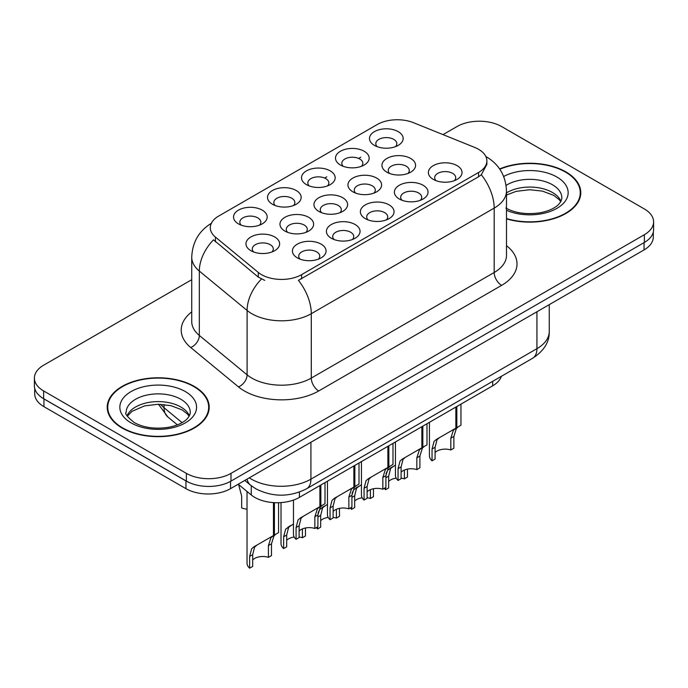 <?xml version="1.0" encoding="UTF-8"?>
<svg xmlns="http://www.w3.org/2000/svg" width="688" height="688" viewBox="0 0 688 688"><rect width="100%" height="100%" fill="white"/><g stroke="black" fill="none" stroke-linecap="round" stroke-linejoin="round"><path stroke-width="1.03" d="M272.448 204.25L272.448 204.25A16.822 9.709 180 0 1 272.448 190.516A16.822 9.709 180 0 1 296.236 190.516A16.822 9.709 180 0 1 296.236 204.25A16.822 9.709 180 0 1 272.448 204.25M293.484 205.54A10.518 6.072 0 0 0 294.86 202.539A10.518 6.072 0 0 0 291.781 198.247A10.518 6.072 0 0 0 280.317 196.931A10.518 6.072 0 0 0 273.833 202.539A10.518 6.072 0 0 0 275.209 205.54M306.444 184.633L306.444 184.633A16.822 9.709 180 0 1 306.444 170.891A16.822 9.709 180 0 1 330.231 170.891A16.822 9.709 180 0 1 330.231 184.633A16.822 9.709 180 0 1 306.444 184.633M327.471 185.915A10.518 6.072 0 0 0 328.847 182.913A10.518 6.072 0 0 0 325.768 178.622A10.518 6.072 0 0 0 314.313 177.306A10.518 6.072 0 0 0 307.82 182.913A10.518 6.072 0 0 0 309.196 185.915M340.431 165.008L340.431 165.008A16.822 9.709 180 0 1 340.431 151.265A16.822 9.709 180 0 1 364.219 151.265A16.822 9.709 180 0 1 364.219 165.008A16.822 9.709 180 0 1 340.431 165.008M361.467 166.29A10.518 6.072 0 0 0 362.843 163.288A10.518 6.072 0 0 0 359.764 158.997A10.518 6.072 0 0 0 348.3 157.681A10.518 6.072 0 0 0 341.816 163.288A10.518 6.072 0 0 0 343.192 166.29M374.427 145.383L374.427 145.383A16.822 9.709 180 0 1 374.427 131.64A16.822 9.709 180 0 1 398.214 131.64A16.822 9.709 180 0 1 398.214 145.383A16.822 9.709 180 0 1 374.427 145.383M395.454 146.664A10.518 6.072 0 0 0 396.83 143.663A10.518 6.072 0 0 0 393.751 139.372A10.518 6.072 0 0 0 382.296 138.056A10.518 6.072 0 0 0 375.803 143.663A10.518 6.072 0 0 0 377.179 146.664M238.461 223.875L238.461 223.875A16.822 9.709 180 0 1 238.461 210.141A16.822 9.709 180 0 1 262.248 210.141A16.822 9.709 180 0 1 262.248 223.875A16.822 9.709 180 0 1 238.461 223.875M259.488 225.165A10.518 6.072 0 0 0 260.864 222.164A10.518 6.072 0 0 0 257.785 217.872A10.518 6.072 0 0 0 246.33 216.557A10.518 6.072 0 0 0 239.837 222.164A10.518 6.072 0 0 0 241.213 225.165M284.892 231.065L284.892 231.065A16.822 9.709 180 0 1 284.892 217.331A16.822 9.709 180 0 1 308.688 217.331A16.822 9.709 180 0 1 308.688 231.065A16.822 9.709 180 0 1 284.892 231.065M305.928 232.355A10.518 6.072 0 0 0 307.304 229.345A10.518 6.072 0 0 0 304.225 225.053A10.518 6.072 0 0 0 292.77 223.738A10.518 6.072 0 0 0 286.277 229.345A10.518 6.072 0 0 0 287.653 232.355M318.888 211.44L318.888 211.44A16.822 9.709 180 0 1 318.888 197.705A16.822 9.709 180 0 1 342.676 197.705A16.822 9.709 180 0 1 342.676 211.44A16.822 9.709 180 0 1 318.888 211.44M339.915 212.73A10.518 6.072 0 0 0 341.3 209.72A10.518 6.072 0 0 0 338.212 205.428A10.518 6.072 0 0 0 326.757 204.112A10.518 6.072 0 0 0 320.264 209.72A10.518 6.072 0 0 0 321.649 212.73M352.875 191.814L352.875 191.814A16.822 9.709 180 0 1 352.875 178.08A16.822 9.709 180 0 1 376.671 178.08A16.822 9.709 180 0 1 376.671 191.814A16.822 9.709 180 0 1 352.875 191.814M373.911 193.104A10.518 6.072 0 0 0 375.287 190.094A10.518 6.072 0 0 0 372.208 185.803A10.518 6.072 0 0 0 360.753 184.487A10.518 6.072 0 0 0 354.26 190.094A10.518 6.072 0 0 0 355.636 193.104M386.871 172.189L386.871 172.189A16.822 9.709 180 0 1 386.871 158.455A16.822 9.709 180 0 1 410.659 158.455A16.822 9.709 180 0 1 410.659 172.189A16.822 9.709 180 0 1 386.871 172.189M407.898 173.479A10.518 6.072 0 0 0 409.274 170.469A10.518 6.072 0 0 0 406.195 166.178A10.518 6.072 0 0 0 394.74 164.862A10.518 6.072 0 0 0 388.247 170.469A10.518 6.072 0 0 0 389.632 173.479M250.905 250.69L250.905 250.69A16.822 9.709 180 0 1 250.905 236.956A16.822 9.709 180 0 1 274.693 236.956A16.822 9.709 180 0 1 274.693 250.69A16.822 9.709 180 0 1 250.905 250.69M271.932 251.98A10.518 6.072 0 0 0 273.317 248.97A10.518 6.072 0 0 0 270.229 244.679A10.518 6.072 0 0 0 258.774 243.363A10.518 6.072 0 0 0 252.281 248.97A10.518 6.072 0 0 0 253.666 251.98M331.332 238.246L331.332 238.246A16.822 9.709 180 0 1 331.332 224.512A16.822 9.709 180 0 1 355.12 224.512A16.822 9.709 180 0 1 355.12 238.246A16.822 9.709 180 0 1 331.332 238.246M352.359 239.536A10.518 6.072 0 0 0 353.744 236.534A10.518 6.072 0 0 0 350.665 232.243A10.518 6.072 0 0 0 339.201 230.927A10.518 6.072 0 0 0 332.717 236.534A10.518 6.072 0 0 0 334.093 239.536M365.319 218.629L365.319 218.629A16.822 9.709 180 0 1 365.319 204.886A16.822 9.709 180 0 1 389.116 204.886A16.822 9.709 180 0 1 389.116 218.629A16.822 9.709 180 0 1 365.319 218.629M386.355 219.911A10.518 6.072 0 0 0 387.731 216.909A10.518 6.072 0 0 0 384.652 212.618A10.518 6.072 0 0 0 373.197 211.302A10.518 6.072 0 0 0 366.704 216.909A10.518 6.072 0 0 0 368.08 219.911M399.315 199.004L399.315 199.004A16.822 9.709 180 0 1 399.315 185.261A16.822 9.709 180 0 1 423.103 185.261A16.822 9.709 180 0 1 423.103 199.004A16.822 9.709 180 0 1 399.315 199.004M420.342 200.285A10.518 6.072 0 0 0 421.727 197.284A10.518 6.072 0 0 0 418.648 192.993A10.518 6.072 0 0 0 407.184 191.677A10.518 6.072 0 0 0 400.691 197.284A10.518 6.072 0 0 0 402.076 200.285M433.302 179.379L433.302 179.379A16.822 9.709 180 0 1 433.302 165.636A16.822 9.709 180 0 1 457.099 165.636A16.822 9.709 180 0 1 457.099 179.379A16.822 9.709 180 0 1 433.302 179.379M454.338 180.66A10.518 6.072 0 0 0 455.714 177.659A10.518 6.072 0 0 0 452.635 173.367A10.518 6.072 0 0 0 441.18 172.052A10.518 6.072 0 0 0 434.687 177.659A10.518 6.072 0 0 0 436.063 180.66M297.336 257.871L297.336 257.871A16.822 9.709 180 0 1 297.336 244.137A16.822 9.709 180 0 1 321.133 244.137A16.822 9.709 180 0 1 321.133 257.871A16.822 9.709 180 0 1 297.336 257.871M318.372 259.161A10.518 6.072 0 0 0 319.748 256.16A10.518 6.072 0 0 0 316.669 251.868A10.518 6.072 0 0 0 305.214 250.552A10.518 6.072 0 0 0 298.721 256.16A10.518 6.072 0 0 0 300.097 259.161M474.78 147.456A28.389 16.392 180 0 1 478.564 149.296A28.389 16.392 180 0 1 486.88 160.88A28.389 16.392 180 0 1 478.564 172.473L301.619 274.632A28.389 16.392 180 0 1 258.292 272.439L215.43 237.102A28.389 16.392 180 0 1 210.296 227.694A28.389 16.392 180 0 1 218.612 216.109L377.205 124.545A28.389 16.392 180 0 1 413.557 122.713L474.78 147.456M501.371 376.319A31.545 18.215 180 0 1 492.685 385.813L299.4 497.398A31.545 18.215 180 0 1 251.266 494.973L238.22 484.223M506.497 218.879A50.998 29.438 0 0 0 580.784 192.692A50.998 29.438 0 0 0 565.854 171.871A50.998 29.438 0 0 0 499.643 168.947M194.265 386.407A50.998 29.438 0 0 0 138.692 380.025A50.998 29.438 0 0 0 107.216 407.227A50.998 29.438 0 0 0 122.146 428.039A50.998 29.438 0 0 0 177.719 434.429A50.998 29.438 0 0 0 209.204 407.227A50.998 29.438 0 0 0 194.265 386.407M107.741 409.876A50.998 29.438 0 0 0 107.56 410.659M486.88 160.88L486.88 164.363L481.316 174.752L478.564 176.756L298.429 280.351A36.799 21.251 60 0 1 311.286 313.694A42.054 24.278 180 0 1 251.808 313.694A42.054 24.278 180 0 1 247.095 310.451L199.331 271.063A42.054 24.278 180 0 1 191.728 257.14L191.728 321.528A42.054 24.278 0 0 0 199.331 335.452L247.095 374.84A42.054 24.278 0 0 0 251.808 378.082A42.054 24.278 0 0 0 311.286 378.082L494.182 272.491A42.054 24.278 0 0 0 506.497 255.317L506.497 190.929A42.054 24.278 180 0 1 494.182 208.103A36.799 21.251 -120 0 0 481.316 174.752M191.728 279.706L43.636 365.199A31.545 18.215 0 0 0 34.4 378.082L34.4 385.805A31.545 18.215 0 0 0 43.636 398.687L186.388 481.101A31.545 18.215 0 0 0 230.996 481.101L644.364 242.443A31.545 18.215 0 0 0 653.6 229.56L653.6 221.837A31.545 18.215 0 0 0 644.364 208.963L501.612 126.549A31.545 18.215 0 0 0 457.004 126.549L443.02 134.624M264.674 280.351L258.292 277.118L213.521 239.837A36.799 24.613 129.5 0 0 199.331 271.063L199.331 335.452A10.518 7.035 -50.5 0 1 190.722 347.517A52.572 30.349 180 0 1 191.728 311.896M34.4 378.082A31.545 18.215 0 0 0 43.636 390.956L186.388 473.37A31.545 18.215 0 0 0 230.996 473.37L644.364 234.711A31.545 18.215 0 0 0 653.6 221.837M208.851 410.659A50.998 29.438 0 0 0 208.679 409.876M580.44 196.123A50.998 29.438 0 0 0 580.259 195.34M34.701 388.299L34.701 393.794A31.545 18.215 0 0 0 43.937 406.668L185.941 488.652A31.545 18.215 0 0 0 230.549 488.652L644.063 249.907A31.545 18.215 0 0 0 653.299 237.033L653.299 232.062M39.844 396.039A31.545 18.215 0 0 0 43.937 398.937L185.941 480.929A31.545 18.215 0 0 0 190.972 483.286M293.466 500.09L293.466 534.309A15.772 9.107 180 0 0 296.072 539.323L296.072 527.55L298.085 519.904L300.398 517.935L319.894 506.678L319.894 485.573M320.866 485.014L320.866 506.119L322.302 505.293L320.384 507.03L317.916 514.934L317.916 526.707L314.863 528.47L314.863 516.697L317.417 508.75L320.797 506.153M325.003 482.623L325.003 503.728L320.866 506.119M303.451 516.172L300.398 517.935L303.451 516.172L301.06 518.193L299.125 525.778L299.125 537.552L296.072 539.323M314.863 528.47A11.567 6.674 0 0 0 299.125 531.059M247.026 491.481L247.026 563.18A15.772 9.107 180 0 0 249.632 568.193L249.632 556.42L251.645 548.775L253.967 546.805L273.454 535.556L273.454 502.61M274.426 502.67L274.426 534.989L275.862 534.163L273.953 535.9L271.485 543.804L271.485 555.577L268.423 557.34L268.423 545.567L270.977 537.62L274.366 535.023M278.571 502.713L278.571 532.598L274.426 534.989M257.011 545.042L253.967 546.805L257.011 545.042L254.62 547.063L252.694 554.648L252.694 566.422L249.632 568.193M268.423 557.34A11.567 6.674 0 0 0 252.694 559.929M238.624 484.55L241.669 496.143L241.669 507.916A15.772 9.107 180 0 0 247.026 509.215M506.497 218.543A50.465 29.137 0 0 0 580.259 192.692A50.465 29.137 0 0 0 565.476 172.086A50.465 29.137 0 0 0 499.841 169.239M122.524 427.824A50.465 29.137 0 0 0 177.521 434.145A50.465 29.137 0 0 0 208.679 407.227A50.465 29.137 0 0 0 193.896 386.622A50.465 29.137 0 0 0 138.89 380.309A50.465 29.137 0 0 0 107.741 407.227A50.465 29.137 0 0 0 122.524 427.824M327.454 481.204L327.454 514.684A15.772 9.107 180 0 0 330.059 519.698L330.059 507.925L332.072 500.279L334.394 498.31L353.881 487.061L353.881 465.948M354.853 465.389L354.853 486.493L356.289 485.668L354.38 487.405L351.912 495.308L351.912 507.082L348.85 508.845L348.85 497.071L351.405 489.125L354.793 486.528M358.998 462.998L358.998 484.103L354.853 486.493M337.438 496.547L334.394 498.31L337.438 496.547L335.047 498.568L333.121 506.153L333.121 517.926L330.059 519.698M348.85 508.845A11.567 6.674 0 0 0 333.121 511.433M361.449 461.579L361.449 495.059A15.772 9.107 180 0 0 364.055 500.073L364.055 488.299L366.068 480.654L368.381 478.685L387.877 467.436L387.877 446.323M388.849 445.764L388.849 466.868L390.285 466.043L388.367 467.78L385.899 475.683L385.899 487.457L382.846 489.22L382.846 477.446L385.4 469.5L388.78 466.903M392.986 443.373L392.986 464.477L388.849 466.868M371.434 476.922L368.381 478.685L371.434 476.922L369.043 478.943L367.108 486.528L367.108 498.301L364.055 500.073M382.846 489.22A11.567 6.674 0 0 0 367.108 491.808M395.437 441.954L395.437 475.434A15.772 9.107 180 0 0 398.042 480.448L398.042 468.674L400.055 461.029L402.377 459.059L421.864 447.811L421.864 426.698M422.836 426.139L422.836 447.243L424.272 446.417L422.363 448.155L419.895 456.058L419.895 467.831L416.833 469.603L416.833 457.821L419.388 449.875L422.776 447.277M426.981 423.748L426.981 444.852L422.836 447.243M405.421 457.296L402.377 459.059L405.421 457.296L403.03 459.317L401.104 466.903L401.104 478.685L398.042 480.448M416.833 469.603A11.567 6.674 0 0 0 401.104 472.183M429.432 422.329L429.432 455.809A15.772 9.107 180 0 0 432.038 460.822L432.038 449.049L434.051 441.412L436.364 439.434L455.86 428.185L455.86 407.072M456.832 406.513L456.832 427.618L458.268 426.792L456.35 428.529L453.882 436.433L453.882 448.206L450.829 449.978L450.829 438.196L453.383 430.249L456.763 427.661M460.969 404.123L460.969 425.227L456.832 427.618M439.417 437.671L436.364 439.434L439.417 437.671L437.026 439.692L435.091 447.277L435.091 459.059L432.038 460.822M450.829 449.978A11.567 6.674 0 0 0 435.091 452.558M281.022 502.593L281.022 543.554A15.772 9.107 180 0 0 283.628 548.568L283.628 536.795L285.64 529.149L293.466 523.998M305.472 527.997L305.472 535.952L302.41 537.724L302.41 528.917M291.007 525.417L287.954 527.18L291.007 525.417L288.607 527.438L286.681 535.023L286.681 546.805L283.628 548.568M302.41 537.724A11.567 6.674 0 0 0 299.125 537.018M294.197 537.044A11.567 6.674 0 0 0 286.681 540.304M318.037 513.024L319.628 509.533L327.454 504.373M339.468 508.372L339.468 516.327L336.406 518.098L336.406 509.292M317.615 526.879L317.615 528.943A15.772 9.107 180 0 1 316.351 527.61M324.994 505.792L321.95 507.555L324.994 505.792L322.603 507.813L320.677 515.398L320.677 527.18L317.615 528.943M336.406 518.098A11.567 6.674 0 0 0 333.121 517.393M328.185 517.419A11.567 6.674 0 0 0 320.677 520.678M352.032 493.399L353.623 489.908L361.449 484.748M373.455 488.747L373.455 496.702L370.393 498.473L370.393 489.667M351.611 507.254L351.611 509.318A15.772 9.107 180 0 1 350.347 507.985M358.99 486.167L355.937 487.93L358.99 486.167L356.59 488.188L354.664 495.773L354.664 507.555L351.611 509.318M370.393 498.473A11.567 6.674 0 0 0 367.108 497.768M362.18 497.794A11.567 6.674 0 0 0 354.664 501.053M386.02 473.774L387.611 470.282L395.437 465.122M407.451 469.121L407.451 477.076L404.389 478.848L404.389 470.042M385.598 487.629L385.598 489.693A15.772 9.107 180 0 1 384.334 488.36M392.977 466.55L389.924 468.304L392.977 466.55L390.586 468.562L388.66 476.156L388.66 487.93L385.598 489.693M404.389 478.848A11.567 6.674 0 0 0 401.104 478.143M396.168 478.169A11.567 6.674 0 0 0 388.66 481.437M301.619 274.632L301.619 278.907M258.292 272.439L258.292 277.118M215.43 237.102L215.43 241.78M478.564 172.473L478.564 176.756M492.685 381.333L492.685 385.813M251.266 485.737L251.266 494.973M299.4 492.092L299.4 497.398M318.725 390.956A10.518 6.072 60 0 1 311.286 378.082L311.286 313.694L494.182 208.103L494.182 272.491A10.518 6.072 60 0 0 501.612 285.365L318.725 390.956A52.572 30.349 180 0 1 244.378 390.956A52.572 30.349 180 0 1 238.487 386.905L190.722 347.517M261.431 279.07A36.799 24.613 129.5 0 0 247.095 310.451L247.095 374.84A10.518 7.035 -50.5 0 1 238.487 386.905M324.659 178.063L326.809 176.816M358.646 158.438L360.804 157.191M506.497 245.693A52.572 30.349 180 0 1 501.612 285.365M230.996 473.37L230.996 481.101M186.388 473.37L186.388 481.101M644.364 234.711L644.364 242.443M43.636 390.956L43.636 398.687M249.288 477.833A42.054 24.278 0 0 0 251.438 479.166A42.054 24.278 0 0 0 310.916 479.166L536.932 348.678A42.054 24.278 0 0 0 549.248 331.504C549.557 341.945 544.002 350.88 532.572 358.302L306.564 488.79A21.027 12.143 60 0 0 310.916 479.166L310.916 442.255M536.932 311.759L536.932 348.678A21.027 12.143 60 0 1 532.572 358.302M247.052 479.123A21.027 14.061 129.5 0 0 250.57 485.186L244.799 480.422M644.063 249.907L644.063 242.615M230.549 488.652L230.549 481.351M185.941 488.652L185.941 480.929M43.937 406.668L43.937 398.937M160.571 404.312A42.054 24.278 0 0 0 164.054 407.76L164.054 404.553M177.392 424.849L167.906 417.023A21.027 14.061 129.5 0 1 164.054 407.76L182.079 422.621M314.863 516.697L317.916 514.934M296.072 527.55L299.125 525.778M268.423 545.567L271.485 543.804M249.632 556.42L252.694 554.648M560.952 201.249A32.044 18.499 0 0 0 552.455 192.485A32.044 18.499 0 0 0 506.497 192.864M505.826 208.034C515.071 213.091 526.32 214.699 539.581 212.867C546.487 211.594 551.922 209.53 555.895 206.675C557.822 205.592 561.795 201.679 561.838 197.843A32.044 18.499 0 0 0 552.455 184.762A32.044 18.499 0 0 0 506.101 185.382M506.497 210.287A38.356 22.145 0 0 0 558.656 207.277A38.356 22.145 0 0 0 556.919 177.031A38.356 22.145 0 0 0 503.685 176.472M189.372 415.784A32.044 18.499 0 0 0 180.867 407.021A32.044 18.499 0 0 0 149.502 402.291A32.044 18.499 0 0 0 127.048 415.784M180.867 399.289A32.044 18.499 0 0 0 145.942 395.282A32.044 18.499 0 0 0 126.162 412.379C124.476 413.368 127.177 416.765 134.237 422.57C143.482 427.626 154.74 429.235 167.992 427.394C174.898 426.13 180.333 424.066 184.307 421.211C186.242 420.119 190.206 416.214 190.258 412.379A32.044 18.499 0 0 0 180.867 399.289M131.081 422.888A38.356 22.145 0 0 0 185.33 422.888A38.356 22.145 0 0 0 185.33 391.567A38.356 22.145 0 0 0 131.081 391.567A38.356 22.145 0 0 0 131.081 422.888M348.85 497.071L351.912 495.308M330.059 507.925L333.121 506.153M382.846 477.446L385.899 475.683M364.055 488.299L367.108 486.528M416.833 457.821L419.895 456.058M398.042 468.674L401.104 466.903M450.829 438.196L453.882 436.433M432.038 449.049L435.091 447.277M283.628 536.795L286.681 535.023M317.916 516.989L320.677 515.398M351.912 497.364L354.664 495.773M385.899 477.747L388.66 476.156M506.497 190.929C505.783 175.81 499.144 164.466 486.562 156.916L485.857 156.52M211.663 223.127C199.081 230.678 192.442 242.013 191.728 257.14M306.564 488.79C289.639 497.295 272.715 497.295 255.79 488.79L250.57 485.186M549.248 331.504L549.248 304.655M167.906 417.023L158.446 404.269M560.711 201.704L559.215 199.666L553.763 195.375L542.479 191.126L529.76 189.733L516.206 191.341L506.497 194.996M580.259 196.906L580.259 192.692M189.123 416.24L187.626 414.193L182.174 409.91L170.899 405.653L158.18 404.269L144.618 405.868L131.967 411.372L127.289 416.24M208.679 411.441L208.679 407.227M107.741 411.441L107.741 407.227"/></g></svg>
